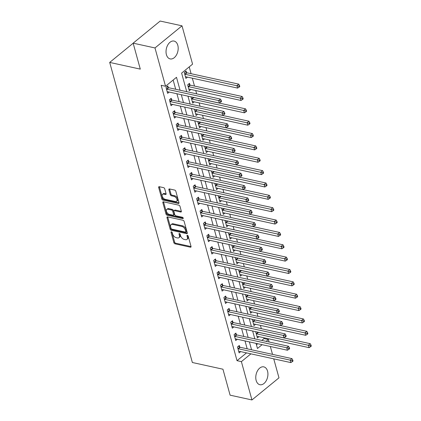 <?xml version="1.0" encoding="UTF-8"?>
<svg xmlns="http://www.w3.org/2000/svg" width="421" height="421" viewBox="0 0 421 421"><rect width="100%" height="100%" fill="white"/><g stroke="black" fill="none" stroke-linecap="round" stroke-linejoin="round"><path stroke-width="0.63" d="M171.447 231.803A0.805 0.479 -129.3 0 0 171.121 231.855A0.805 0.479 -129.3 0 0 171.031 232.35L173.873 242.659A1.147 0.679 -129.3 0 0 174.999 243.817L190.439 247.201A1.147 0.679 -129.3 0 0 190.897 247.122A1.147 0.679 -129.3 0 0 191.029 246.417L188.187 236.107A0.805 0.479 -129.3 0 0 187.398 235.297A0.805 0.479 -129.3 0 0 187.077 235.35A0.805 0.479 -129.3 0 0 186.987 235.844L187.356 237.176A3.678 2.179 -129.3 0 1 186.94 239.423A3.678 2.179 -129.3 0 1 185.466 239.681L184.177 239.402A3.678 2.179 -129.3 0 1 180.577 235.692L180.209 234.36A0.805 0.479 -129.3 0 0 179.42 233.55A0.805 0.479 -129.3 0 0 179.099 233.602A0.805 0.479 -129.3 0 0 179.009 234.097L179.378 235.428A3.678 2.179 -129.3 0 1 178.962 237.676A3.678 2.179 -129.3 0 1 177.488 237.933L176.199 237.655A3.678 2.179 -129.3 0 1 172.599 233.944L172.231 232.613A0.805 0.479 -129.3 0 0 171.447 231.803M177.809 45.331A9.136 5.894 -77.6 0 1 176.473 54.962A9.136 5.894 -77.6 0 1 170.158 58.919A9.136 5.894 -77.6 0 1 166.411 54.656A9.136 5.894 -77.6 0 1 167.747 45.026A9.136 5.894 -77.6 0 1 174.062 41.069A9.136 5.894 -77.6 0 1 177.809 45.331M267.546 371.133A9.136 5.894 -77.6 0 1 266.214 380.758A9.136 5.894 -77.6 0 1 259.894 384.715A9.136 5.894 -77.6 0 1 256.152 380.452A9.136 5.894 -77.6 0 1 257.489 370.827A9.136 5.894 -77.6 0 1 263.804 366.87A9.136 5.894 -77.6 0 1 267.546 371.133M164.722 188.808A1.147 0.679 -129.3 0 0 163.595 187.65L159.264 186.703A1.147 0.679 -129.3 0 0 158.806 186.782A1.147 0.679 -129.3 0 0 158.675 187.487L161.827 198.938A1.147 0.679 -129.3 0 0 162.953 200.096L178.393 203.48A1.147 0.679 -129.3 0 0 178.857 203.396A1.147 0.679 -129.3 0 0 178.983 202.696L175.831 191.245A1.147 0.679 -129.3 0 0 174.704 190.087L169.474 188.94A1.147 0.679 -129.3 0 0 169.01 189.018A1.147 0.679 -129.3 0 0 168.884 189.718L170.231 194.623A1.147 0.679 -129.3 0 0 171.358 195.781L173.952 196.349A3.073 1.821 -129.3 0 1 176.62 198.601A3.073 1.821 -129.3 0 1 176.615 201.327A3.073 1.821 -129.3 0 1 175.383 201.543L165.216 199.317A3.073 1.821 -129.3 0 1 162.548 197.06A3.073 1.821 -129.3 0 1 162.553 194.339A3.073 1.821 -129.3 0 1 163.785 194.123L165.479 194.491A1.147 0.679 -129.3 0 0 165.942 194.413A1.147 0.679 -129.3 0 0 166.074 193.713L164.722 188.808M273.745 358.85L278.976 377.837L251.942 399.95L230.098 395.166L222.946 369.212L192.36 362.507L109.702 62.419L140.288 69.118L133.141 43.163L154.986 47.947L182.014 25.834L192.571 64.15L181.614 73.117L186.724 91.683M251.942 399.95L241.391 361.634L250.905 353.851M180.056 90.22L176.499 77.301L165.542 86.263L161.169 85.305L237.023 360.676L241.391 361.634M165.542 86.263L154.986 47.947M167.579 216.883A1.147 0.679 -129.3 0 0 167.116 216.968A1.147 0.679 -129.3 0 0 166.99 217.668L170.142 229.119A1.147 0.679 -129.3 0 0 171.268 230.282L186.708 233.66A1.147 0.679 -129.3 0 0 187.166 233.581A1.147 0.679 -129.3 0 0 187.298 232.881L184.145 221.425A1.147 0.679 -129.3 0 0 183.019 220.267L167.579 216.883M165.985 214.031L162.832 202.575A1.147 0.679 -129.3 0 1 162.959 201.875A1.147 0.679 -129.3 0 1 163.422 201.796L178.862 205.174A1.147 0.679 -129.3 0 1 179.988 206.332L181.335 211.237A1.147 0.679 -129.3 0 1 181.209 211.937A1.147 0.679 -129.3 0 1 180.746 212.021L174.483 210.647A1.147 0.679 -129.3 0 0 174.026 210.726A1.147 0.679 -129.3 0 0 173.894 211.431L174.789 214.678A1.147 0.679 -129.3 0 0 175.915 215.841L182.435 217.268A0.805 0.479 -129.3 0 1 183.13 217.857A0.805 0.479 -129.3 0 1 183.13 218.567A0.805 0.479 -129.3 0 1 182.809 218.625L167.111 215.189A1.147 0.679 -129.3 0 1 165.985 214.031L166.716 213.431L163.564 201.98L162.832 202.575M237.023 360.676L246.538 352.893M247.18 348.814L245.011 340.947M243.775 336.458L241.607 328.585M240.37 324.096L238.202 316.224M236.97 311.74L234.797 303.867M233.566 299.378L231.397 291.506M230.161 287.017L227.993 279.144M226.756 274.66L224.588 266.788M223.351 262.299L221.183 254.426M219.946 249.937L217.778 242.07M216.541 237.581L214.373 229.708M213.137 225.219L210.968 217.347M209.732 212.863L207.564 204.99M206.327 200.501L204.159 192.629M202.922 188.14L200.754 180.267M199.517 175.783L197.349 167.911M196.118 163.422L193.944 155.549M192.713 151.06L190.545 143.193M189.308 138.704L187.14 130.831M185.903 126.342L183.735 118.469M182.498 113.986L180.33 106.113M179.093 101.624L176.925 93.751M175.689 89.263L173.147 80.037M239.765 347.078L239.323 345.467L237.497 346.962L239.128 352.898L240.696 351.614M236.36 334.716L235.918 333.111L234.092 334.606L235.723 340.536L237.291 339.252M232.955 322.36L232.513 320.749L230.687 322.244L232.318 328.175L233.887 326.896M229.55 309.998L229.108 308.388L227.282 309.882L228.919 315.818L230.482 314.534M226.145 297.636L225.703 296.031L223.877 297.526L225.514 303.457L227.082 302.173M222.741 285.28L222.299 283.67L220.472 285.164L222.109 291.095L223.677 289.816M219.341 272.919L218.894 271.313L217.068 272.803L218.704 278.739L220.272 277.455M215.936 260.562L215.489 258.952L213.663 260.446L215.299 266.377L216.868 265.093M212.531 248.201L212.084 246.59L210.258 248.085L211.895 254.021L213.463 252.737M209.126 235.839L208.684 234.234L206.858 235.728L208.49 241.659L210.058 240.375M205.722 223.483L205.28 221.872L203.454 223.367L205.085 229.298L206.653 228.019M202.317 211.121L201.875 209.511L200.049 211.005L201.68 216.941L203.248 215.657M198.912 198.759L198.47 197.154L196.644 198.649L198.275 204.58L199.843 203.296M195.507 186.403L195.065 184.793L193.239 186.287L194.87 192.218L196.439 190.939M192.102 174.041L191.66 172.436L189.834 173.931L191.466 179.862L193.034 178.578M188.697 161.685L188.255 160.075L186.429 161.569L188.066 167.5L189.629 166.221M185.293 149.323L184.851 147.713L183.024 149.208L184.661 155.144L186.229 153.86M181.888 136.962L181.446 135.357L179.62 136.851L181.256 142.782L182.825 141.498M178.488 124.605L178.041 122.995L176.215 124.49L177.851 130.421L179.42 129.142M175.083 112.244L174.636 110.639L172.81 112.128L174.447 118.064L176.015 116.78M171.679 99.888L171.231 98.277L169.405 99.772L171.042 105.703L172.61 104.419M168.274 87.526L167.832 85.916L166.006 87.41L167.637 93.346L169.205 92.062M261.799 340.405L264.051 338.563L263.82 337.737M261.33 328.685L260.415 325.375M257.926 316.329L257.015 313.019M254.521 303.967L253.61 300.657M251.116 291.611L250.206 288.301M247.711 279.249L246.801 275.939M244.306 266.888L243.396 263.578M240.901 254.531L239.991 251.221M237.497 242.17L236.586 238.86M234.092 229.813L233.181 226.498M230.692 217.452L229.777 214.142M227.287 205.09L226.372 201.78M223.883 192.734L222.967 189.424M220.478 180.372L219.562 177.062M217.073 168.011L216.162 164.7M213.668 155.654L212.758 152.344M210.263 143.293L209.353 139.982M206.858 130.936L205.948 127.626M203.454 118.575L202.543 115.265M200.049 106.213L199.138 102.903M196.644 93.857L195.733 90.547M194.497 86.058L192.329 78.185M191.092 73.696L189.218 66.892M256.442 344.788L257.736 343.731M258.962 336.674L257.394 337.952L255.757 332.022L256.084 331.753M255.558 324.312L253.989 325.596L252.353 319.66L252.679 319.397M252.153 311.95L250.584 313.235L248.948 307.304L249.274 307.035M248.748 299.594L247.18 300.873L245.543 294.942L245.869 294.679M245.343 287.233L243.775 288.517L242.138 282.586L242.464 282.317M241.938 274.876L240.37 276.155L238.739 270.224L239.06 269.956M238.533 262.515L236.965 263.799L235.334 257.863L235.655 257.599M235.129 250.153L233.56 251.437L231.929 245.506L232.255 245.238M231.724 237.797L230.155 239.075L228.524 233.145L228.85 232.876M228.319 225.435L226.751 226.719L225.119 220.783L225.445 220.52M224.914 213.073L223.346 214.357L221.714 208.427L222.041 208.158M221.509 200.717L219.946 202.001L218.31 196.065L218.636 195.802M218.104 188.355L216.541 189.639L214.905 183.709L215.231 183.44M214.705 175.999L213.137 177.278L211.5 171.347L211.826 171.079M211.3 163.637L209.732 164.921L208.095 158.985L208.421 158.722M207.895 151.276L206.327 152.56L204.69 146.629L205.016 146.361M204.49 138.919L202.922 140.198L201.285 134.267L201.612 134.004M201.085 126.558L199.517 127.842L197.886 121.911L198.207 121.643M197.681 114.202L196.112 115.48L194.481 109.549L194.802 109.281M194.276 101.84L192.707 103.124L191.076 97.188L191.397 96.925M189.939 84.942L189.497 83.337L187.671 84.831L189.303 90.762L190.871 89.478M186.535 72.586L186.093 70.975L184.266 72.47L185.898 78.401L187.466 77.122M133.157 43.226L109.702 62.419M133.141 43.163L160.169 21.05L182.014 25.834M264.051 338.563L268.419 339.521L269.103 342.005M270.34 346.494L272.508 354.366M256.052 343.362L257.463 348.488L262.104 344.688M266.172 341.363L268.419 339.521M187.961 96.172L190.129 104.04M191.366 108.529L193.534 116.401M194.77 120.89L196.939 128.763M198.175 133.246L200.343 141.119M201.58 145.608L203.748 153.481M204.985 157.97L207.153 165.842M208.39 170.326L210.558 178.199M211.795 182.688L213.963 190.56M215.199 195.049L217.368 202.917M218.604 207.406L220.772 215.278M222.004 219.767L224.172 227.64M225.409 232.124L227.577 239.996M228.814 244.485L230.982 252.358M232.218 256.847L234.386 264.714M235.623 269.203L237.791 277.076M239.028 281.565L241.196 289.438M242.433 293.921L244.601 301.794M245.838 306.283L248.006 314.155M249.243 318.644L251.411 326.517M252.647 331.001L254.816 338.873M251.553 349.772L249.385 341.899M248.148 337.416L245.98 329.543M244.743 325.054L242.575 317.181M241.338 312.692L239.17 304.825M237.933 300.336L235.765 292.463M234.529 287.975L232.36 280.102M231.124 275.618L228.956 267.745M227.719 263.257L225.551 255.384M224.314 250.895L222.146 243.022M220.909 238.539L218.741 230.666M217.504 226.177L215.336 218.304M214.1 213.815L211.931 205.948M210.7 201.459L208.532 193.586M207.295 189.097L205.127 181.225M203.89 176.741L201.722 168.868M200.485 164.379L198.317 156.507M197.081 152.018L194.912 144.15M193.676 139.661L191.508 131.789M190.271 127.3L188.103 119.427M186.866 114.944L184.698 107.071M183.461 102.582L181.293 94.709M178.962 237.676L179.693 237.076A3.678 2.179 -129.3 0 0 180.109 234.834L179.378 235.428M179.809 233.755L180.109 234.834M186.94 239.423L187.666 238.828A3.678 2.179 -129.3 0 0 188.082 236.581L187.356 237.176M187.787 235.502L188.082 236.581M171.831 232.008L174.604 242.064A1.147 0.679 -129.3 0 0 175.725 243.222L191.06 246.58M167.684 216.91A1.147 0.679 -129.3 0 0 167.716 217.073L170.873 228.524A1.147 0.679 -129.3 0 0 172 229.682L187.329 233.039M171.047 228.319A0.805 0.479 -129.3 0 0 171.836 229.129L185.387 232.097A0.805 0.479 -129.3 0 0 185.714 232.039A0.805 0.479 -129.3 0 0 185.803 231.55L185.414 230.14A3.678 2.179 -129.3 0 0 181.814 226.435L172.552 224.404A3.678 2.179 -129.3 0 0 171.079 224.661A3.678 2.179 -129.3 0 0 170.663 226.908L171.047 228.319M185.714 232.039L186.445 231.439A0.805 0.479 -129.3 0 0 186.535 230.95L185.803 231.55M171.079 224.661L171.81 224.067A3.678 2.179 -129.3 0 1 173.284 223.809L182.546 225.835A3.678 2.179 -129.3 0 1 186.145 229.545L186.535 230.95M181.372 211.4L175.215 210.047A1.147 0.679 -129.3 0 0 174.752 210.132L174.026 210.726M183.177 217.946L167.842 214.589L167.111 215.189M167.984 209.221A3.073 1.821 -129.3 0 0 166.753 209.442A3.073 1.821 -129.3 0 0 166.753 212.163A3.073 1.821 -129.3 0 0 169.416 214.415L172.999 215.199A1.147 0.679 -129.3 0 0 173.457 215.12A1.147 0.679 -129.3 0 0 173.589 214.415L172.694 211.168A1.147 0.679 -129.3 0 0 171.568 210.011L167.984 209.221L168.716 208.627A3.073 1.821 -129.3 0 0 167.484 208.842L166.753 209.442M173.457 215.12L174.189 214.521A1.147 0.679 -129.3 0 0 174.32 213.821L173.589 214.415M168.716 208.627L172.3 209.411A1.147 0.679 -129.3 0 1 173.426 210.568L174.32 213.821M166.716 213.431A1.147 0.679 -129.3 0 0 167.842 214.589M162.553 194.339L163.285 193.739A3.073 1.821 -129.3 0 1 164.516 193.523L166.106 193.87M176.615 201.327L177.346 200.728A3.073 1.821 -129.3 0 0 177.346 198.007A3.073 1.821 -129.3 0 0 174.683 195.749L173.952 196.349M169.579 188.961A1.147 0.679 -129.3 0 0 169.61 189.124L170.963 194.023A1.147 0.679 -129.3 0 0 172.089 195.181L174.683 195.749M159.37 186.724A1.147 0.679 -129.3 0 0 159.406 186.887L162.559 198.338A1.147 0.679 -129.3 0 0 163.685 199.496L179.014 202.859M256.947 336.347L257.047 336.321A1.174 0.695 50.7 0 1 257.352 336.321L309.088 347.651L308.404 345.178L310.23 343.689L258.499 332.353A1.174 0.695 50.7 0 1 258.152 332.211L258.147 332.206M310.293 345.72L310.566 346.709L311.298 346.115L311.024 345.125L310.293 345.72L256.673 333.848A1.174 0.695 50.7 0 1 256.326 333.706L256.2 333.632M310.566 346.709L309.088 347.651M310.23 343.689L311.024 345.125M237.939 348.572L238.065 348.646A1.174 0.695 -129.3 0 0 238.407 348.788L290.143 360.123L290.827 362.592L239.091 351.261A1.174 0.695 -129.3 0 0 238.786 351.261L238.686 351.288M238.375 346.246L239.891 347.151A1.174 0.695 -129.3 0 0 240.233 347.293L291.969 358.629L290.143 360.123L292.032 360.665L292.306 361.655L293.032 361.055L292.763 360.066L292.032 360.665M292.763 360.066L291.969 358.629M290.827 362.592L292.306 361.655M253.547 323.986L253.642 323.959A1.174 0.695 50.7 0 1 253.947 323.959L305.683 335.295L305.004 332.822L306.83 331.327L255.094 319.992A1.174 0.695 50.7 0 1 254.747 319.849L254.742 319.849M306.888 333.364L307.162 334.353L307.893 333.753L307.619 332.764L306.888 333.364L253.268 321.486A1.174 0.695 50.7 0 1 252.921 321.344L252.795 321.27M307.162 334.353L305.683 335.295M306.83 331.327L307.619 332.764M250.142 311.624L250.237 311.598A1.174 0.695 50.7 0 1 250.542 311.598L302.278 322.933L301.599 320.46L303.425 318.965L251.69 307.635A1.174 0.695 50.7 0 1 251.342 307.493L249.39 308.909M303.483 321.002L303.757 321.991L304.488 321.397L304.215 320.407L303.483 321.002L249.864 309.13A1.174 0.695 50.7 0 1 249.516 308.988M303.757 321.991L302.278 322.933M303.425 318.965L304.215 320.407M246.738 299.268L246.832 299.242A1.174 0.695 50.7 0 1 247.138 299.242L298.873 310.572L298.194 308.104L300.02 306.609L248.285 295.274A1.174 0.695 50.7 0 1 247.937 295.132L245.99 296.552M300.078 308.646L300.352 309.635L301.083 309.035L300.81 308.046L300.078 308.646L246.459 296.768A1.174 0.695 50.7 0 1 246.111 296.626M300.352 309.635L298.873 310.572M300.02 306.609L300.81 308.046M234.534 336.211L234.66 336.284A1.174 0.695 -129.3 0 0 235.002 336.432L286.738 347.762L287.422 350.235L235.686 338.9A1.174 0.695 -129.3 0 0 235.381 338.9L235.281 338.926M234.971 333.885L236.486 334.79A1.174 0.695 -129.3 0 0 236.834 334.937L288.564 346.267L286.738 347.762L288.627 348.304L288.901 349.293L289.632 348.693L289.359 347.704L288.627 348.304M289.359 347.704L288.564 346.267M287.422 350.235L288.901 349.293M231.129 323.854L231.255 323.928A1.174 0.695 -129.3 0 0 231.603 324.07L283.333 335.4L284.017 337.874L232.281 326.543A1.174 0.695 -129.3 0 0 231.976 326.543L231.876 326.57M231.566 321.523L233.081 322.433A1.174 0.695 -129.3 0 0 233.429 322.575L285.159 333.906L283.333 335.4L285.222 335.942L285.496 336.932L286.227 336.337L285.954 335.348L285.222 335.942M285.954 335.348L285.159 333.906M284.017 337.874L285.496 336.932M227.724 311.493L227.85 311.566A1.174 0.695 -129.3 0 0 228.198 311.708L279.928 323.044L280.612 325.512L228.877 314.182A1.174 0.695 -129.3 0 0 228.571 314.182L228.471 314.208M228.161 309.167L229.677 310.072A1.174 0.695 -129.3 0 0 230.024 310.214L281.754 321.549L279.928 323.044L281.817 323.586L282.091 324.575L282.823 323.975L282.549 322.986L281.817 323.586M282.549 322.986L281.754 321.549M280.612 325.512L282.091 324.575M243.333 286.906L243.427 286.88A1.174 0.695 50.7 0 1 243.733 286.88L295.468 298.215L294.789 295.742L296.616 294.247L244.88 282.917A1.174 0.695 50.7 0 1 244.533 282.77L242.585 284.191M296.679 296.284L296.947 297.273L297.679 296.673L297.405 295.684L296.679 296.284L243.054 284.412A1.174 0.695 50.7 0 1 242.707 284.264M296.947 297.273L295.468 298.215M296.616 294.247L297.405 295.684M224.319 299.131L224.446 299.21A1.174 0.695 -129.3 0 0 224.793 299.352L276.523 310.682L277.207 313.156L225.472 301.82A1.174 0.695 -129.3 0 0 225.167 301.82L225.067 301.846M224.756 296.805L226.272 297.715A1.174 0.695 -129.3 0 0 226.619 297.858L278.349 309.188L276.523 310.682L278.413 311.224L278.686 312.214L279.418 311.614L279.144 310.63L278.413 311.224M279.144 310.63L278.349 309.188M277.207 313.156L278.686 312.214M239.928 274.55L240.023 274.524A1.174 0.695 50.7 0 1 240.328 274.524L292.063 285.854L291.385 283.38L293.211 281.886L241.475 270.556A1.174 0.695 50.7 0 1 241.128 270.414L239.181 271.834M293.274 283.922L293.542 284.912L294.274 284.317L294 283.328L293.274 283.922L239.649 272.05A1.174 0.695 50.7 0 1 239.302 271.908M293.542 284.912L292.063 285.854M293.211 281.886L294 283.328M236.523 262.188L236.618 262.162A1.174 0.695 50.7 0 1 236.928 262.162L288.659 273.492L287.98 271.024L289.806 269.529L238.07 258.194A1.174 0.695 50.7 0 1 237.723 258.052L237.718 258.052M289.869 271.566L290.137 272.555L290.869 271.955L290.601 270.966L289.869 271.566L236.244 259.689A1.174 0.695 50.7 0 1 235.897 259.546L235.776 259.473M290.137 272.555L288.659 273.492M289.806 269.529L290.601 270.966M233.118 249.827L233.213 249.8A1.174 0.695 50.7 0 1 233.523 249.8L285.254 261.136L284.575 258.662L286.401 257.168L234.665 245.838A1.174 0.695 50.7 0 1 234.323 245.696L234.318 245.69M286.464 259.204L286.738 260.194L287.464 259.594L287.196 258.61L286.464 259.204L232.839 247.332A1.174 0.695 50.7 0 1 232.497 247.19L232.371 247.111M286.738 260.194L285.254 261.136M286.401 257.168L287.196 258.61M229.713 237.47L229.808 237.444A1.174 0.695 50.7 0 1 230.119 237.444L281.849 248.774L281.17 246.306L282.996 244.811L231.261 233.476A1.174 0.695 50.7 0 1 230.918 233.334L228.966 234.755M283.059 246.848L283.333 247.832L284.059 247.238L283.791 246.248L283.059 246.848L229.434 234.971A1.174 0.695 50.7 0 1 229.092 234.829M283.333 247.832L281.849 248.774M282.996 244.811L283.791 246.248M226.309 225.109L226.409 225.082A1.174 0.695 50.7 0 1 226.714 225.082L278.449 236.418L277.765 233.944L279.591 232.45L227.856 221.12A1.174 0.695 50.7 0 1 227.514 220.972L227.508 220.972M279.655 234.486L279.928 235.476L280.66 234.876L280.386 233.887L279.655 234.486L226.03 222.609A1.174 0.695 50.7 0 1 225.688 222.467L225.561 222.393M279.928 235.476L278.449 236.418M279.591 232.45L280.386 233.887M220.914 286.775L221.041 286.848A1.174 0.695 -129.3 0 0 221.388 286.99L273.124 298.326L273.803 300.794L222.067 289.464A1.174 0.695 -129.3 0 0 221.762 289.464L221.667 289.49M221.351 284.443L222.867 285.354A1.174 0.695 -129.3 0 0 223.214 285.496L274.95 296.831L273.124 298.326L275.008 298.868L275.281 299.852L276.013 299.257L275.739 298.268L275.008 298.868M275.739 298.268L274.95 296.831M273.803 300.794L275.281 299.852M217.51 274.413L217.636 274.487A1.174 0.695 -129.3 0 0 217.983 274.629L269.719 285.964L270.398 288.438L218.662 277.102A1.174 0.695 -129.3 0 0 218.357 277.102L218.262 277.129M217.946 272.087L219.462 272.992A1.174 0.695 -129.3 0 0 219.809 273.14L271.545 284.47L269.719 285.964L271.603 286.506L271.877 287.496L272.608 286.896L272.334 285.906L271.603 286.506M272.334 285.906L271.545 284.47M270.398 288.438L271.877 287.496M214.11 262.051L214.231 262.13A1.174 0.695 -129.3 0 0 214.578 262.272L266.314 273.603L266.993 276.076L215.257 264.746A1.174 0.695 -129.3 0 0 214.952 264.746L214.857 264.772M214.542 259.725L216.057 260.636A1.174 0.695 -129.3 0 0 216.405 260.778L268.14 272.108L266.314 273.603L268.203 274.145L268.472 275.134L269.203 274.539L268.93 273.55L268.203 274.145M268.93 273.55L268.14 272.108M266.993 276.076L268.472 275.134M210.705 249.695L210.826 249.769A1.174 0.695 -129.3 0 0 211.174 249.911L262.909 261.246L263.588 263.714L211.852 252.384A1.174 0.695 -129.3 0 0 211.547 252.384L211.453 252.411M211.137 247.369L212.652 248.274A1.174 0.695 -129.3 0 0 213 248.416L264.735 259.752L262.909 261.246L264.798 261.788L265.067 262.778L265.798 262.178L265.525 261.188L264.798 261.788M265.525 261.188L264.735 259.752M263.588 263.714L265.067 262.778M207.3 237.333L207.421 237.407A1.174 0.695 -129.3 0 0 207.769 237.555L259.504 248.885L260.183 251.358L208.453 240.023A1.174 0.695 -129.3 0 0 208.142 240.023L208.048 240.049M207.737 235.007L209.248 235.918A1.174 0.695 -129.3 0 0 209.595 236.06L261.33 247.39L259.504 248.885L261.394 249.427L261.662 250.416L262.394 249.816L262.12 248.832L261.394 249.427M262.12 248.832L261.33 247.39M260.183 251.358L261.662 250.416M222.904 212.752L223.004 212.726A1.174 0.695 50.7 0 1 223.309 212.726L275.045 224.056L274.36 221.583L276.187 220.088L224.456 208.758A1.174 0.695 50.7 0 1 224.109 208.616L222.156 210.032M276.25 222.125L276.523 223.114L277.255 222.52L276.981 221.53L276.25 222.125L222.63 210.253A1.174 0.695 50.7 0 1 222.283 210.111M276.523 223.114L275.045 224.056M276.187 220.088L276.981 221.53M203.896 224.977L204.017 225.051A1.174 0.695 -129.3 0 0 204.364 225.193L256.1 236.523L256.778 238.996L205.048 227.666A1.174 0.695 -129.3 0 0 204.738 227.666L204.643 227.693M204.332 222.646L205.848 223.556A1.174 0.695 -129.3 0 0 206.19 223.698L257.926 235.034L256.1 236.523L257.989 237.065L258.262 238.054L258.989 237.46L258.72 236.47L257.989 237.065M258.72 236.47L257.926 235.034M256.778 238.996L258.262 238.054M219.499 200.391L219.599 200.364A1.174 0.695 50.7 0 1 219.904 200.364L271.64 211.695L270.956 209.226L272.782 207.732L221.051 196.397A1.174 0.695 50.7 0 1 220.704 196.254L218.752 197.675M272.845 209.769L273.118 210.758L273.85 210.158L273.576 209.169L272.845 209.769L219.225 197.891A1.174 0.695 50.7 0 1 218.878 197.749M273.118 210.758L271.64 211.695M272.782 207.732L273.576 209.169M200.491 212.616L200.617 212.689A1.174 0.695 -129.3 0 0 200.959 212.831L252.695 224.167L253.374 226.64L201.643 215.305A1.174 0.695 -129.3 0 0 201.333 215.305L201.238 215.331M200.928 210.29L202.443 211.195A1.174 0.695 -129.3 0 0 202.785 211.337L254.521 222.672L252.695 224.167L254.584 224.709L254.858 225.698L255.584 225.098L255.315 224.109L254.584 224.709M255.315 224.109L254.521 222.672M253.374 226.64L254.858 225.698M216.094 188.029L216.194 188.003A1.174 0.695 50.7 0 1 216.499 188.003L268.235 199.338L267.551 196.865L269.377 195.37L217.646 184.04A1.174 0.695 50.7 0 1 217.299 183.898L215.347 185.314M269.44 197.407L269.714 198.396L270.445 197.796L270.171 196.807L269.44 197.407L215.82 185.535A1.174 0.695 50.7 0 1 215.473 185.387M269.714 198.396L268.235 199.338M269.377 195.37L270.171 196.807M197.086 200.254L197.212 200.333A1.174 0.695 -129.3 0 0 197.554 200.475L249.29 211.805L249.969 214.278L198.238 202.943A1.174 0.695 -129.3 0 0 197.933 202.943L197.833 202.969M197.523 197.928L199.038 198.838A1.174 0.695 -129.3 0 0 199.38 198.98L251.116 210.311L249.29 211.805L251.179 212.347L251.453 213.336L252.179 212.742L251.911 211.752L251.179 212.347M251.911 211.752L251.116 210.311M249.969 214.278L251.453 213.336M212.694 175.673L212.789 175.646A1.174 0.695 50.7 0 1 213.094 175.646L264.83 186.977L264.151 184.503L265.977 183.009L214.242 171.679A1.174 0.695 50.7 0 1 213.894 171.536L211.942 172.957M266.035 185.045L266.309 186.035L267.04 185.44L266.767 184.451L266.035 185.045L212.416 173.173A1.174 0.695 50.7 0 1 212.068 173.031M266.309 186.035L264.83 186.977M265.977 183.009L266.767 184.451M193.681 187.898L193.807 187.971A1.174 0.695 -129.3 0 0 194.149 188.113L245.885 199.449L246.569 201.917L194.834 190.587A1.174 0.695 -129.3 0 0 194.528 190.587L194.428 190.613M194.118 185.572L195.633 186.477A1.174 0.695 -129.3 0 0 195.975 186.619L247.711 197.954L245.885 199.449L247.774 199.991L248.048 200.98L248.779 200.38L248.506 199.391L247.774 199.991M248.506 199.391L247.711 197.954M246.569 201.917L248.048 200.98M209.29 163.311L209.384 163.285A1.174 0.695 50.7 0 1 209.69 163.285L261.425 174.62L260.746 172.147L262.572 170.652L210.837 159.317A1.174 0.695 50.7 0 1 210.489 159.175L210.484 159.175M262.63 172.689L262.904 173.678L263.635 173.078L263.362 172.089L262.63 172.689L209.011 160.811A1.174 0.695 50.7 0 1 208.663 160.669L208.537 160.596M262.904 173.678L261.425 174.62M262.572 170.652L263.362 172.089M190.276 175.536L190.403 175.61A1.174 0.695 -129.3 0 0 190.75 175.757L242.48 187.087L243.164 189.561L191.429 178.225A1.174 0.695 -129.3 0 0 191.123 178.225L191.023 178.251M190.713 173.21L192.229 174.115A1.174 0.695 -129.3 0 0 192.576 174.262L244.306 185.593L242.48 187.087L244.369 187.629L244.643 188.619L245.375 188.019L245.101 187.029L244.369 187.629M245.101 187.029L244.306 185.593M243.164 189.561L244.643 188.619M205.885 150.95L205.98 150.923A1.174 0.695 50.7 0 1 206.285 150.923L258.02 162.259L257.342 159.785L259.168 158.291L207.432 146.961A1.174 0.695 50.7 0 1 207.085 146.818L205.138 148.234M259.225 160.327L259.499 161.317L260.231 160.722L259.957 159.733L259.225 160.327L205.606 148.455A1.174 0.695 50.7 0 1 205.259 148.313M259.499 161.317L258.02 162.259M259.168 158.291L259.957 159.733M186.871 163.18L186.998 163.253A1.174 0.695 -129.3 0 0 187.345 163.395L239.075 174.726L239.76 177.199L188.024 165.869A1.174 0.695 -129.3 0 0 187.719 165.869L187.619 165.895M187.308 160.848L188.824 161.759A1.174 0.695 -129.3 0 0 189.171 161.901L240.901 173.231L239.075 174.726L240.965 175.268L241.238 176.257L241.97 175.662L241.696 174.673L240.965 175.268M241.696 174.673L240.901 173.231M239.76 177.199L241.238 176.257M202.48 138.593L202.575 138.567A1.174 0.695 50.7 0 1 202.88 138.567L254.616 149.897L253.937 147.429L255.763 145.934L204.027 134.599A1.174 0.695 50.7 0 1 203.68 134.457L201.733 135.878M255.826 147.971L256.094 148.955L256.826 148.36L256.552 147.371L255.826 147.971L202.201 136.094A1.174 0.695 50.7 0 1 201.854 135.951M256.094 148.955L254.616 149.897M255.763 145.934L256.552 147.371M199.075 126.232L199.17 126.205A1.174 0.695 50.7 0 1 199.475 126.205L251.211 137.541L250.532 135.067L252.358 133.573L200.622 122.243A1.174 0.695 50.7 0 1 200.275 122.095L198.328 123.516M252.421 135.609L252.689 136.599L253.421 135.999L253.147 135.009L252.421 135.609L198.796 123.737A1.174 0.695 50.7 0 1 198.449 123.59M252.689 136.599L251.211 137.541M252.358 133.573L253.147 135.009M195.67 113.875L195.765 113.849A1.174 0.695 50.7 0 1 196.075 113.849L247.806 125.179L247.127 122.706L248.953 121.211L197.217 109.881A1.174 0.695 50.7 0 1 196.87 109.739L196.865 109.734M249.016 123.248L249.285 124.237L250.016 123.642L249.748 122.653L249.016 123.248L195.391 111.376A1.174 0.695 50.7 0 1 195.044 111.233L194.923 111.16M249.285 124.237L247.806 125.179M248.953 121.211L249.748 122.653M192.265 101.514L192.36 101.487A1.174 0.695 50.7 0 1 192.671 101.487L244.401 112.817L243.722 110.349L245.548 108.855L193.813 97.519A1.174 0.695 50.7 0 1 193.471 97.377L191.518 98.798M245.611 110.891L245.885 111.881L246.611 111.281L246.343 110.291L245.611 110.891L191.987 99.014A1.174 0.695 50.7 0 1 191.644 98.872M245.885 111.881L244.401 112.817M245.548 108.855L246.343 110.291M188.861 89.152L188.955 89.126A1.174 0.695 50.7 0 1 189.266 89.126L240.996 100.461L240.317 97.988L242.143 96.493L190.408 85.163A1.174 0.695 50.7 0 1 190.066 85.021L188.55 84.111M242.207 98.53L242.48 99.519L243.206 98.919L242.938 97.935L242.207 98.53L188.582 86.658A1.174 0.695 50.7 0 1 188.24 86.51L188.113 86.437M242.48 99.519L240.996 100.461M242.143 96.493L242.938 97.935M183.467 150.818L183.593 150.892A1.174 0.695 -129.3 0 0 183.94 151.034L235.671 162.369L236.355 164.837L184.619 153.507A1.174 0.695 -129.3 0 0 184.314 153.507L184.214 153.533M183.903 148.492L185.419 149.397A1.174 0.695 -129.3 0 0 185.766 149.539L237.497 160.875L235.671 162.369L237.56 162.911L237.833 163.901L238.565 163.301L238.291 162.311L237.56 162.911M238.291 162.311L237.497 160.875M236.355 164.837L237.833 163.901M180.062 138.456L180.188 138.535A1.174 0.695 -129.3 0 0 180.535 138.677L232.271 150.008L232.95 152.481L181.214 141.146A1.174 0.695 -129.3 0 0 180.909 141.146L180.814 141.172M180.498 136.13L182.014 137.041A1.174 0.695 -129.3 0 0 182.361 137.183L234.097 148.513L232.271 150.008L234.155 150.55L234.429 151.539L235.16 150.939L234.886 149.955L234.155 150.55M234.886 149.955L234.097 148.513M232.95 152.481L234.429 151.539M176.657 126.1L176.783 126.174A1.174 0.695 -129.3 0 0 177.13 126.316L228.866 137.646L229.545 140.119L177.809 128.789A1.174 0.695 -129.3 0 0 177.504 128.789L177.409 128.815M177.094 123.769L178.609 124.679A1.174 0.695 -129.3 0 0 178.957 124.821L230.692 136.157L228.866 137.646L230.75 138.193L231.024 139.177L231.755 138.583L231.482 137.593L230.75 138.193M231.482 137.593L230.692 136.157M229.545 140.119L231.024 139.177M173.257 113.738L173.378 113.812A1.174 0.695 -129.3 0 0 173.726 113.954L225.461 125.29L226.14 127.763L174.405 116.428A1.174 0.695 -129.3 0 0 174.099 116.428L174.005 116.454M173.689 111.412L175.204 112.318A1.174 0.695 -129.3 0 0 175.552 112.465L227.287 123.795L225.461 125.29L227.345 125.832L227.619 126.821L228.35 126.221L228.077 125.232L227.345 125.832M228.077 125.232L227.287 123.795M226.14 127.763L227.619 126.821M169.852 101.377L169.973 101.456A1.174 0.695 -129.3 0 0 170.321 101.598L222.056 112.928L222.735 115.401L171 104.071A1.174 0.695 -129.3 0 0 170.694 104.071L170.6 104.098M170.284 99.051L171.8 99.961A1.174 0.695 -129.3 0 0 172.147 100.103L223.883 111.433L222.056 112.928L223.946 113.47L224.214 114.459L224.946 113.865L224.672 112.875L223.946 113.47M224.672 112.875L223.883 111.433M222.735 115.401L224.214 114.459M185.456 76.796L185.556 76.769A1.174 0.695 50.7 0 1 185.861 76.769L237.597 88.1L236.912 85.626L238.739 84.137L187.003 72.801A1.174 0.695 50.7 0 1 186.661 72.659L185.145 71.749M238.802 86.173L239.075 87.158L239.807 86.563L239.533 85.574L238.802 86.173L185.177 74.296A1.174 0.695 50.7 0 1 184.835 74.154L184.708 74.08M239.075 87.158L237.597 88.1M238.739 84.137L239.533 85.574M166.448 89.02L166.569 89.094A1.174 0.695 -129.3 0 0 166.916 89.236L218.652 100.572L219.33 103.04L167.6 91.71A1.174 0.695 -129.3 0 0 167.29 91.71L167.195 91.736M166.884 86.694L168.395 87.6A1.174 0.695 -129.3 0 0 168.742 87.742L220.478 99.077L218.652 100.572L220.541 101.114L220.809 102.103L221.541 101.503L221.267 100.514L220.541 101.114M221.267 100.514L220.478 99.077M219.33 103.04L220.809 102.103M171.621 231.866L171.031 232.35M187.577 235.36L186.987 235.844M179.599 233.613L179.009 234.097M191.066 246.685L190.439 247.201M175.725 243.222L174.999 243.817M174.604 242.064L173.873 242.659M187.34 233.145L186.708 233.66M172 229.682L171.268 230.282M170.873 228.524L170.142 229.119M167.716 217.073L166.99 217.668M186.145 229.545L185.414 230.14M182.546 225.835L181.814 226.435M173.284 223.809L172.552 224.404M181.377 211.5L180.746 212.021M175.215 210.047L174.483 210.647M183.251 218.262L182.809 218.625M173.426 210.568L172.694 211.168M172.3 209.411L171.568 210.011M166.111 193.976L165.479 194.491M164.516 193.523L163.785 194.123M172.089 195.181L171.358 195.781M170.963 194.023L170.231 194.623M169.61 189.124L168.884 189.718M179.025 202.964L178.393 203.48M163.685 199.496L162.953 200.096M162.559 198.338L161.827 198.938M159.406 186.887L158.675 187.487M258.499 332.353L256.673 333.848M258.152 332.211L256.326 333.706M238.065 348.646L239.891 347.151M238.407 348.788L240.233 347.293M255.094 319.992L253.268 321.486M254.747 319.849L252.921 321.344M251.69 307.635L249.864 309.13M248.285 295.274L246.459 296.768M234.66 336.284L236.486 334.79M235.002 336.432L236.834 334.937M231.255 323.928L233.081 322.433M231.603 324.07L233.429 322.575M227.85 311.566L229.677 310.072M228.198 311.708L230.024 310.214M244.88 282.917L243.054 284.412M224.446 299.21L226.272 297.715M224.793 299.352L226.619 297.858M241.475 270.556L239.649 272.05M238.07 258.194L236.244 259.689M237.723 258.052L235.897 259.546M234.665 245.838L232.839 247.332M234.323 245.696L232.497 247.19M231.261 233.476L229.434 234.971M227.856 221.12L226.03 222.609M227.514 220.972L225.688 222.467M221.041 286.848L222.867 285.354M221.388 286.99L223.214 285.496M217.636 274.487L219.462 272.992M217.983 274.629L219.809 273.14M214.231 262.13L216.057 260.636M214.578 262.272L216.405 260.778M210.826 249.769L212.652 248.274M211.174 249.911L213 248.416M207.421 237.407L209.248 235.918M207.769 237.555L209.595 236.06M224.456 208.758L222.63 210.253M204.017 225.051L205.848 223.556M204.364 225.193L206.19 223.698M221.051 196.397L219.225 197.891M200.617 212.689L202.443 211.195M200.959 212.831L202.785 211.337M217.646 184.04L215.82 185.535M197.212 200.333L199.038 198.838M197.554 200.475L199.38 198.98M214.242 171.679L212.416 173.173M193.807 187.971L195.633 186.477M194.149 188.113L195.975 186.619M210.837 159.317L209.011 160.811M210.489 159.175L208.663 160.669M190.403 175.61L192.229 174.115M190.75 175.757L192.576 174.262M207.432 146.961L205.606 148.455M186.998 163.253L188.824 161.759M187.345 163.395L189.171 161.901M204.027 134.599L202.201 136.094M200.622 122.243L198.796 123.737M197.217 109.881L195.391 111.376M196.87 109.739L195.044 111.233M193.813 97.519L191.987 99.014M190.408 85.163L188.582 86.658M190.066 85.021L188.24 86.51M183.593 150.892L185.419 149.397M183.94 151.034L185.766 149.539M180.188 138.535L182.014 137.041M180.535 138.677L182.361 137.183M176.783 126.174L178.609 124.679M177.13 126.316L178.957 124.821M173.378 113.812L175.204 112.318M173.726 113.954L175.552 112.465M169.973 101.456L171.8 99.961M170.321 101.598L172.147 100.103M187.003 72.801L185.177 74.296M186.661 72.659L184.835 74.154M166.569 89.094L168.395 87.6M166.916 89.236L168.742 87.742"/></g></svg>
